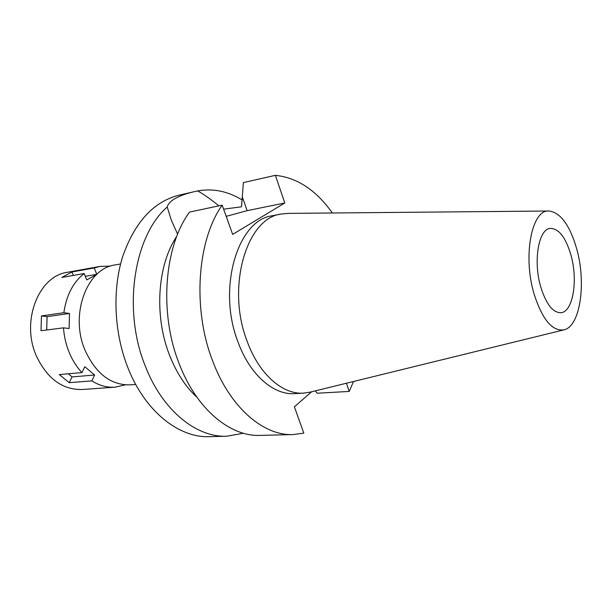 <?xml version="1.0" encoding="UTF-8"?>
<svg xmlns="http://www.w3.org/2000/svg" width="612" height="612" viewBox="0 0 612 612"><rect width="100%" height="100%" fill="white"/><g stroke="black" fill="none" stroke-linecap="round" stroke-linejoin="round"><path stroke-width="0.92" d="M576.718 248.923C586.434 283.035 580.291 326.372 564.004 329.837C552.261 331.505 542.278 319.51 534.054 293.867C522.549 255.762 531.874 209.006 549.086 211.01C560.646 212.624 569.856 225.262 576.718 248.923M570.935 255.013C565.672 237.257 558.764 228.383 550.226 228.398C538.598 229.026 533.029 261.087 540.725 286.844C546.088 304.026 552.789 312.656 560.806 312.717C573.008 312.204 578.225 280.273 570.935 255.013M563.721 329.914L310.215 392.116L303.667 393.126C282.645 394.771 258.922 374.192 247.034 340.983C226.019 286.944 246.72 217.941 281.191 214.032L287.778 213.397L548.796 211.01M281.191 214.032L272.401 215.753C237.8 219.716 216.969 288.26 237.969 341.894C249.849 374.858 273.618 395.268 294.724 393.631L303.667 393.126M311.615 391.772L294.38 406.819L303.804 433.135L293.079 434.566C263.481 435.951 229.86 407.485 212.532 360.613C192.229 308.387 197.225 240.141 222.187 205.15L232.659 234.404L284.81 202.977L275.369 175.338C297.111 177.595 316.113 190.141 332.37 212.991M353.522 381.49L349.215 391.435L346.415 383.234M349.215 391.435L317.215 393.218L315.226 390.884M275.369 175.338L243.385 182.598L241.533 206.795L223.625 209.166M226.188 216.35L247.141 210.658L284.81 202.977M293.079 434.566L260.108 435.392C230.15 436.761 196.368 409.076 179.117 363.528C158.898 312.77 164.207 246.384 189.521 212.089L222.187 205.15M218.874 205.854C210.582 199.076 203.513 194.096 197.661 190.936C212.999 188.198 227.832 191.204 242.153 199.963M197.661 190.936L194.884 191.541C187.471 193.201 181.343 195.282 176.493 197.768C171.054 200.667 167.963 203.75 167.221 207.017L171.268 220.052L177.625 234.182M194.884 191.541L179.087 195.151C153.558 201.623 134.747 222.141 122.637 256.703C112.149 290.302 114.115 333.127 128 367.98C145.082 411.509 179.002 438.008 209.403 436.662L226.746 436.226C196.483 437.58 162.593 410.675 145.449 366.458C122.27 310.276 133.76 235.964 167.221 207.017M176.746 236.4C157.391 264.889 153.91 315.968 169.623 355.404C176.501 372.861 185.604 386.815 196.942 397.272M243.408 433.242L226.746 436.226M120.587 263.956L115.079 264.942C86.935 268.301 69.485 314.736 85.106 350.401C95.9 373.748 110.91 385.231 130.134 384.856L135.719 384.451M125.322 384.856L115.11 387.167C107.161 387.702 99.404 385.614 91.823 380.894L94.653 375.018L84.8 366.718L81.916 372.609C76.707 367.024 72.476 360.33 69.233 352.55C66.027 344.732 64.107 336.493 63.48 327.833L69.125 328.514L69.5 313.459L63.87 312.701C66.341 295.336 73.111 282.27 84.181 273.51L86.751 279.936L96.773 274.329L94.24 267.957L99.955 266.419L110.412 266.128M63.87 312.701L41.44 315.93L41.019 330.748L63.48 327.833M94.24 267.957L71.941 271.98L61.85 277.458L84.181 273.51M99.955 266.419L67.45 272.286C38.671 275.851 20.67 321.3 36.406 356.031C47.269 378.759 62.523 389.921 82.169 389.507L115.11 387.167M41.44 315.93L47.07 316.649L46.696 330.013M47.07 316.649L69.5 313.459M81.916 372.609L59.326 374.567L69.217 382.661L91.823 380.894M68.292 373.787L72.063 376.908L69.217 382.661M72.063 376.908L94.653 375.018M85.305 276.326L96.773 274.329M71.941 271.98L73.333 275.431M242.367 197.087L247.141 210.658"/></g></svg>
